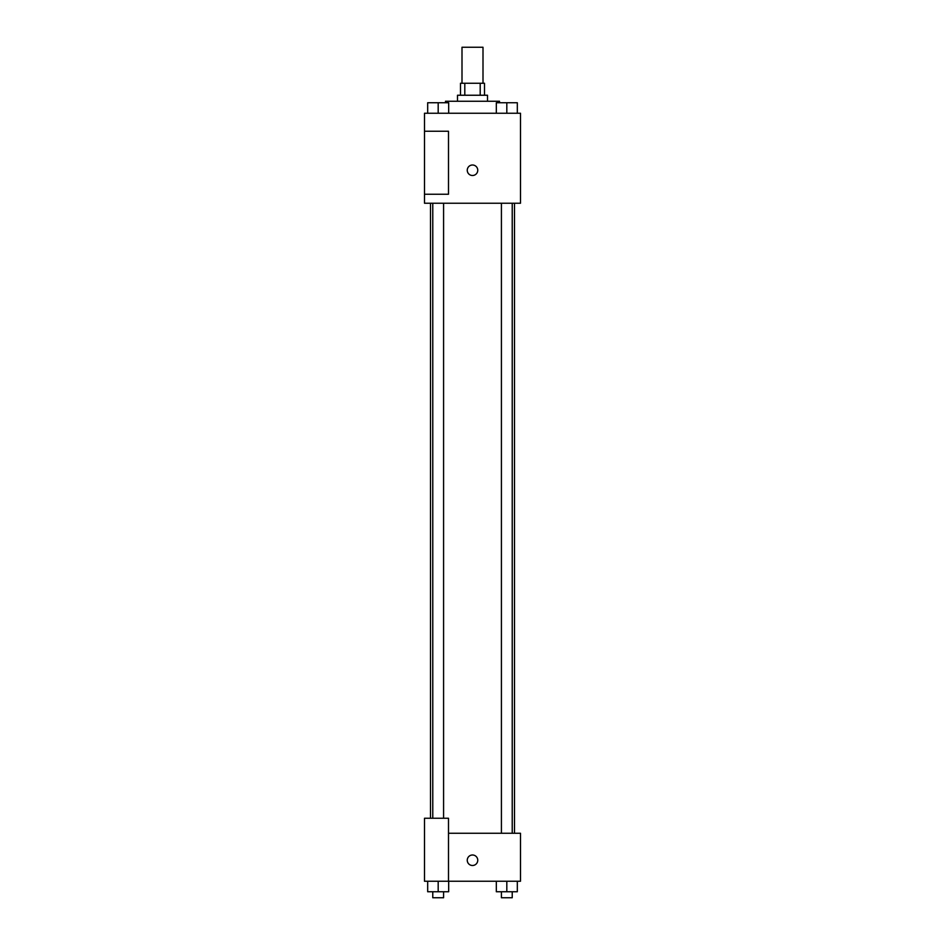 <?xml version="1.0" encoding="UTF-8"?>
<svg xmlns="http://www.w3.org/2000/svg" width="945" height="945" viewBox="0 0 945 945"><rect width="100%" height="100%" fill="white"/><g stroke="black" fill="none" stroke-linecap="round" stroke-linejoin="round"><path stroke-width="1.42" d="M483.001 83.254L483.001 47.25L461.999 47.25L461.999 83.254M464.798 95.244L464.798 83.254L460.498 83.254L460.498 95.244M464.798 83.254L484.502 83.254L484.502 95.244M480.202 95.244L480.202 83.254M457.498 101.245L457.498 95.244L487.502 95.244L487.502 101.245M499.503 102.745L499.503 101.245L445.497 101.245L445.497 102.745M424.506 113.246L520.494 113.246L520.494 203.246L424.506 203.246L424.506 194.245L448.497 194.245L448.497 131.249L424.506 131.249L424.506 113.246M467.255 170.254A5.245 5.245 0 0 1 475.122 165.706A5.245 5.245 0 0 1 475.122 174.801A5.245 5.245 0 0 1 467.255 170.254M424.506 131.249L424.506 194.245M448.497 833.254L520.494 833.254L520.494 881.248L424.506 881.248L424.506 818.252L448.497 818.252L448.497 881.248M467.255 860.245A5.245 5.245 0 0 1 475.122 855.697A5.245 5.245 0 0 1 475.122 864.793A5.245 5.245 0 0 1 467.255 860.245M496.326 881.248L496.326 891.749L517.317 891.749L517.317 881.248L517.317 891.749M506.815 891.749L506.815 881.248M512.225 891.749L512.225 897.75L501.417 897.75L501.417 891.749M427.683 881.248L427.683 891.749L448.674 891.749L448.674 881.248L448.674 891.749M438.185 891.749L438.185 881.248M443.583 891.749L443.583 897.75L432.775 897.75L432.775 891.749M496.326 113.246L496.326 102.745L517.317 102.745L517.317 113.246L517.317 102.745M506.815 113.246L506.815 102.745M512.225 102.745L501.417 102.745M427.683 113.246L427.683 102.745L448.674 102.745L448.674 113.246L448.674 102.745M438.185 113.246L438.185 102.745M443.583 102.745L432.775 102.745M514.505 833.254L514.505 203.246M430.495 818.252L430.495 203.246M501.417 203.246L501.417 833.254M512.225 203.246L512.225 833.254M443.583 818.252L443.583 203.246M432.775 818.252L432.775 203.246"/></g></svg>
